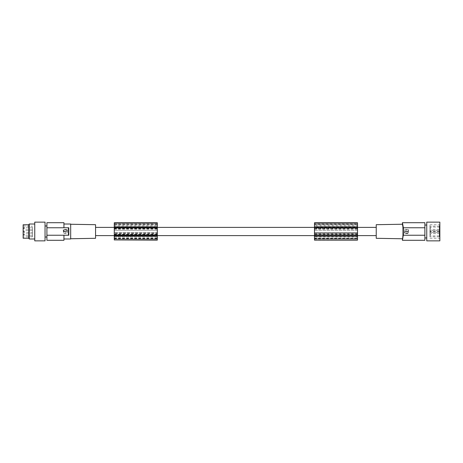 <?xml version="1.0" encoding="UTF-8"?>
<svg xmlns="http://www.w3.org/2000/svg" width="463" height="463" viewBox="0 0 463 463"><rect width="100%" height="100%" fill="white"/><g stroke="black" fill="none" stroke-linecap="round" stroke-linejoin="round"><path stroke-width="0.35" stroke-dasharray="2.31 1.74" d="M376.234 231.5L376.234 227.385L376.234 231.5M314.487 224.011L314.487 224.405L314.487 224.011L357.523 224.011L357.523 231.5L357.523 230.273L314.487 230.273L314.487 231.5L314.487 227.547L357.523 227.547L357.523 230.273L314.487 230.273L314.487 224.405L357.523 224.405L357.523 227.547M157.31 240.123L157.31 230.273L114.274 230.273L114.274 231.5L114.274 222.755M95.563 231.5L95.563 227.385L95.563 231.5M157.31 227.547L157.31 224.011L157.31 224.405L114.274 224.405L114.274 224.011L114.274 224.405L157.31 224.405L157.31 230.273L114.274 230.273L114.274 227.547L157.31 227.547L157.31 230.273L114.274 230.285L114.274 233.103L157.31 233.103M314.487 226.876L357.523 226.876M314.487 223.178L357.523 223.178L357.523 225.869L314.487 225.869L314.487 222.755M357.523 223.178L357.523 222.755M114.274 240.123L114.274 233.103M157.31 222.755L157.31 225.869L114.274 225.869M157.31 230.285L157.31 225.869M114.274 226.876L157.31 226.876M114.274 235.459L114.274 232.727L157.31 232.727L157.31 231.5L157.31 235.459L114.274 235.459L114.274 236.419L157.31 236.419L157.31 238.59L157.31 232.727L114.274 232.727L114.274 233.161L157.31 233.161M157.31 235.459L157.31 236.419M114.274 238.781L157.31 238.781M114.274 233.809L114.274 228.19L114.274 233.809L157.31 233.809L157.31 234.81L157.31 228.19L157.31 233.809M114.274 229.191L157.31 229.191M114.274 228.19L157.31 228.19L114.274 228.19M114.274 227.547L114.274 230.273M157.31 234.926L114.274 235.03L157.31 235.03M314.487 234.249L314.487 228.19L357.523 228.19L357.523 234.81L357.523 228.19L314.487 228.19L314.487 234.81L314.487 234.249L357.523 234.249M357.523 224.011L357.523 224.405L314.487 224.405L314.487 227.547M314.487 238.781L357.523 238.781L314.487 238.781L357.523 238.514L357.523 232.727L314.487 232.727L314.487 231.5L314.487 238.59L357.523 238.514M314.487 238.983L357.523 238.781L314.487 238.983M314.487 238.514L314.487 238.051L357.523 238.051M314.487 235.459L357.523 235.459L357.523 231.5L357.523 232.727L314.487 232.727L314.487 238.051M314.487 225.869L314.487 237.033L357.523 237.033L357.523 233.103L314.487 233.103M314.487 240.123L314.487 237.033M114.274 234.81L157.31 234.81L114.274 234.81M114.274 232.727L114.274 231.5L114.274 232.727M114.274 236.419L114.274 233.161M114.274 238.983L157.31 238.983L114.274 238.983M114.274 238.514L157.31 238.514M314.487 238.329L357.523 238.329M314.487 233.161L357.523 233.161M114.274 224.011L157.31 224.011M314.487 236.419L357.523 236.419L357.523 238.781M357.523 235.459L357.523 236.419M314.487 233.809L357.523 233.809M314.487 229.191L357.523 229.191M114.274 238.329L157.31 238.329M114.274 238.051L157.31 238.051M95.563 224.694L95.563 238.306M70.677 238.74L70.677 224.26L70.677 238.74M70.677 238.983L70.677 224.017M63.94 222.703L63.94 227.755L46.913 227.755L68.42 227.755L68.42 235.245L46.913 235.245L46.913 227.755L63.94 227.755L63.94 224.017L63.94 227.755L68.802 227.755L68.761 228.19M63.94 240.297L63.94 235.245L63.94 238.983L63.94 235.245L46.913 235.245L68.42 235.245M63.223 229.723L63.495 233.555L67.066 233.555L63.495 233.555L63.495 229.445L63.223 229.723M67.338 229.723L67.338 233.277L67.066 229.445L63.495 229.445L67.338 229.723M65.694 231.274L63.882 231.274L63.68 230.111L66.678 229.903L66.678 231.274L65.694 231.274L66.88 231.06L66.678 229.903L63.68 230.111L63.882 231.274L65.694 231.274M66.07 231.575L66.273 231.789C65.399 233.479 64.536 233.479 63.68 231.778L64.455 231.691L63.68 231.778C64.536 233.474 65.399 233.474 66.273 231.789L66.07 231.575M65.514 231.691L64.455 231.691L65.514 231.691M64.982 231.095L64.982 231.749L64.982 231.095M68.42 227.755L63.94 227.755M68.721 234.365L68.802 235.245L63.94 235.245M46.913 227.755L46.913 222.703M46.913 235.245L46.913 240.297M46.913 225.979L46.913 237.021L46.913 225.979M45.044 225.979L45.044 237.021L45.044 225.979M45.044 240.858L45.044 222.142M34.748 240.858L34.748 222.142M34.748 224.017L34.748 238.983L34.748 224.017M29.238 238.983L29.238 224.017M23.15 238.237L23.15 224.763M28.804 238.237L28.804 224.763M23.15 234.654L23.15 225.996L23.15 234.654M23.335 234.55L23.335 226.187L23.335 234.55M32.508 228.45L32.508 236.813L32.508 228.45M32.508 230.562L32.508 232.438L32.508 230.562L24.458 230.562L24.458 232.438L24.458 230.562A0.747 0.747 0 0 0 23.711 231.315L23.711 231.685A0.747 0.747 0 0 0 24.458 232.438L32.508 232.438M32.508 229.162L32.508 227.292L32.508 229.162L24.458 229.162L24.458 227.292L24.458 229.162A0.747 0.747 0 0 1 23.711 228.415L23.711 228.039L23.711 228.415M32.508 235.708L32.508 233.838L32.508 235.708L24.458 235.708L24.458 233.838L24.458 235.708A0.747 0.747 0 0 1 23.711 234.961L23.711 234.585L23.711 234.961M23.711 231.685L23.711 231.315M32.508 227.292L24.458 227.292A0.747 0.747 0 0 0 23.711 228.039M32.508 233.838L24.458 233.838A0.747 0.747 0 0 0 23.711 234.585M314.487 234.81L357.523 234.81L314.487 234.81M357.523 240.123L357.523 237.033M357.523 225.869L357.523 233.103M357.523 230.285L314.487 230.285M376.234 238.306L376.234 224.694M402.428 238.763L403.024 234.411M403.053 234.081L403.082 233.601M403.082 233.549L403.111 232.958M403.088 229.544L403.07 229.208M403.024 228.543L402.891 227.235M402.885 227.136L402.706 225.84M403.557 230.568L403.285 227.755L424.884 227.755L424.884 235.245L403.377 235.245L403.423 234.735M403.562 230.846L403.487 233.884M403.423 234.724L403.487 233.908M403.377 227.755L424.884 227.755L424.884 222.703M408.545 229.723L408.273 233.555L404.703 233.555L408.545 233.277L408.273 229.445L404.703 229.445L404.43 233.277L404.703 233.555L404.703 229.445L408.545 229.723M406.786 231.905L406.786 231.251L406.786 231.905M406.074 231.425L405.495 231.211C406.369 229.521 407.232 229.521 408.088 231.222L407.313 231.309L408.088 231.222C407.232 229.526 406.369 229.526 405.495 231.211L406.074 231.425M406.254 231.309L407.313 231.309L406.254 231.309M405.09 231.726L406.254 231.847L405.09 231.726M404.888 232.889L404.888 231.94L404.888 232.889M407.886 233.097L405.09 233.097L407.886 233.097M408.088 231.94L408.088 232.889L408.088 231.94M407.498 231.726L407.886 231.726L407.498 231.726M407.313 231.847L406.254 231.847L407.313 231.847M424.884 235.245L424.884 240.297M424.884 237.953L424.884 225.047L424.884 237.953M426.753 237.953L426.753 225.047L426.753 237.953M426.753 240.858L426.753 222.142M439.85 240.858L439.85 222.142M439.85 236.79L439.85 224.017L439.85 236.79M439.416 236.263L439.416 224.763L439.416 236.263M429.93 236.263L429.93 224.763L429.93 236.263M439.289 231.685L439.289 226.187L439.289 236.813L439.289 232.623L429.93 232.623L429.93 226.187L429.93 236.813L429.93 232.623L439.289 232.623L439.289 231.685L429.93 231.685M439.289 227.101L439.289 229.347L439.289 227.101L430.492 227.101L430.492 229.347L430.492 227.101M439.289 230.377L429.93 230.377L439.289 230.377L439.289 232.623L439.289 230.377L430.492 230.377L430.492 232.623L430.492 230.377M439.289 233.653L439.289 235.899L439.289 233.653L430.492 233.653L430.492 235.899L430.492 233.653M439.289 229.347L430.492 229.347M439.289 232.623L430.492 232.623M439.289 235.899L430.492 235.899M439.289 236.813L429.93 236.813M424.884 227.755L403.285 227.755M439.289 226.187L429.93 226.187M114.274 237.033L157.31 237.033M114.274 239.822L157.31 239.822M157.31 223.178L114.274 223.178M114.274 228.444L157.31 228.444M157.31 225.076L114.274 225.076M314.487 228.444L357.523 228.444M357.523 225.076L314.487 225.076M114.274 234.556L157.31 234.556M114.274 234.249L157.31 234.249M114.274 228.751L157.31 228.751M314.487 234.556L357.523 234.556M314.487 228.751L357.523 228.751M314.487 239.822L357.523 239.822M439.289 231.315L429.93 231.315M357.523 227.385L314.487 227.385M157.31 227.385L114.274 227.385M32.508 236.813L23.15 237.004M429.93 224.763L439.416 224.763L439.85 224.017M429.93 238.237L439.416 238.237L439.85 238.983M357.523 235.615L314.487 235.615M157.31 235.615L114.274 235.615M23.15 225.996L32.508 226.187"/><path stroke-width="0.69" d="M314.487 239.927L314.487 222.755L357.523 222.755L357.523 240.123L314.487 240.123L357.523 239.932M114.274 239.927L157.31 240.123L157.31 236.124L114.274 236.124L157.31 236.124L157.31 235.736L114.274 235.736L114.274 239.927L157.31 239.927M114.274 223.068L157.31 223.091L157.31 222.755L114.274 222.755L114.274 226.876L157.31 226.876L157.31 235.736M114.274 226.876L114.274 227.576L157.31 227.576M114.274 227.264L157.31 227.264M157.31 223.091L157.31 226.876M114.274 227.576L114.274 235.736M95.563 235.615L376.234 235.615M314.487 226.876L357.523 226.876M70.677 238.74L95.563 238.306L95.563 224.694L70.677 224.26M63.94 224.017L70.677 224.017L70.677 238.983L63.94 238.983M68.42 227.755L68.42 235.245L68.802 235.245L68.802 227.755L46.913 227.755L46.913 240.297L63.94 240.297L63.94 235.245M68.42 235.245L46.913 235.245M68.761 228.19L68.721 234.365M46.913 227.755L46.913 222.703L63.94 222.703L63.94 227.755M46.913 237.021L45.044 237.021M46.913 225.979L45.044 225.979M45.044 222.142L45.044 240.858L34.748 240.858L34.748 222.142L45.044 222.142M28.804 224.763L28.804 238.237L23.15 238.237L23.15 224.763L28.804 224.763L29.238 224.017L34.748 224.017M28.804 238.237L29.238 238.983L34.748 238.983M29.238 224.017L29.238 238.983M357.523 223.068L314.487 223.068M314.487 227.264L357.523 227.264M314.487 227.576L357.523 227.576M314.487 235.736L357.523 235.736M314.487 236.124L357.523 236.124L314.487 236.124M402.706 225.84L402.428 224.237L376.234 224.694L376.234 238.306L402.428 238.763C403.204 239.221 403.204 223.779 402.428 224.237L402.428 222.703L403.377 227.755L403.377 235.245L424.884 235.245L424.884 240.297L402.428 240.297L403.285 235.245L402.428 240.297L402.428 238.763M403.111 232.958L403.14 231.957M403.14 231.772L403.088 229.544M403.285 227.755L402.428 222.703L424.884 222.703L424.884 235.245M403.377 227.755L424.884 227.755M424.884 225.047L426.753 225.047M424.884 237.953L426.753 237.953M426.753 222.142L426.753 240.858L439.85 240.858L439.85 222.142L426.753 222.142M376.234 227.385L357.523 227.385M314.487 227.385L157.31 227.385M114.274 227.385L95.563 227.385"/></g></svg>
